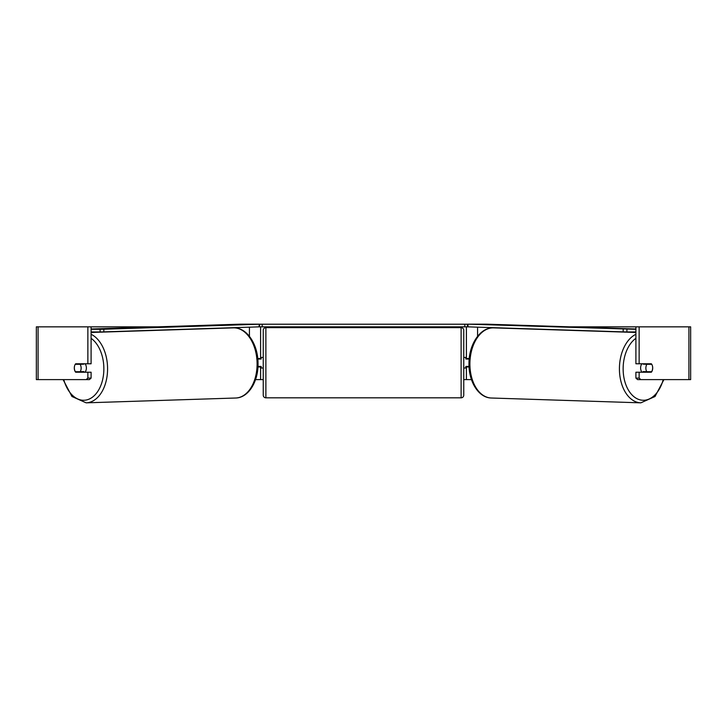 <?xml version="1.0" encoding="UTF-8"?>
<svg xmlns="http://www.w3.org/2000/svg" width="727" height="727" viewBox="0 0 727 727"><rect width="100%" height="100%" fill="white"/><g stroke="black" fill="none" stroke-linecap="round" stroke-linejoin="round"><path stroke-width="1.09" d="M257.949 366.953L260.602 366.953L260.602 366.426M255.531 379.612L260.602 379.612L260.602 366.953M259.085 326.85L259.548 326.85L259.548 324.215L467.452 324.215L467.452 326.85L464.807 326.85L464.807 324.215M260.602 359.038L260.602 326.85M260.602 358.511L257.758 358.511M469.051 366.953L466.398 366.953L466.398 366.426M471.469 379.612L466.398 379.612L466.398 366.953M467.915 326.85L467.452 326.85M466.398 359.038L466.398 326.85M466.398 358.511L469.242 358.511M642.041 372.224A5.28 3.39 -88.1 0 1 640.614 367.835A5.28 3.39 -88.1 0 1 641.914 363.782M651.755 364.309A5.28 3.39 -88.1 0 1 652.655 368.007A5.28 3.39 -88.1 0 1 651.61 371.697L646.766 371.697A5.28 3.39 -88.1 0 1 645.867 368.007A5.28 3.39 -88.1 0 1 646.903 364.309L651.728 364.309A5.28 3.39 -90 0 0 651.347 363.782L639.133 363.782L639.133 326.85L690.65 326.85L690.65 379.612L637.597 379.612L635.898 378.095L635.898 372.224L651.347 372.224A5.28 3.39 -90 0 0 652.255 365.381M643.568 363.782A5.28 3.39 -88.1 0 0 643.268 364.191L646.903 364.309M647.83 363.782A5.28 3.39 -88.1 0 1 648.111 364.191L648.429 364.209M647.893 371.697A5.28 3.39 -88.1 0 1 647.466 372.224M643.613 372.224A5.28 3.39 -88.1 0 1 643.131 371.579L646.766 371.697M643.268 364.191L648.111 364.191M74.745 365.381A5.28 3.39 -90 0 0 74.299 368.007A5.28 3.39 -90 0 0 75.653 372.224L87.867 372.224L87.867 378.095L91.102 378.095L91.102 372.224L87.867 372.224M78.498 371.697A5.28 3.39 -90 0 0 78.889 372.224M91.102 326.85L87.867 326.85L87.867 363.782L91.102 363.782L91.102 326.85L157.395 326.85M569.604 326.85L639.133 326.85M260.602 379.612L263.247 379.612M463.753 379.612L466.398 379.612M635.898 378.095L639.133 378.095L639.133 372.224M639.133 378.095L640.832 379.612M639.133 363.782L635.898 363.782L635.898 326.85M648.111 363.782A5.28 3.39 -90 0 1 648.493 364.309M648.502 371.697A5.28 3.39 -90 0 1 648.111 372.224M91.102 378.095L89.403 379.612L36.35 379.612L36.35 326.85L87.867 326.85M78.889 363.782A5.28 3.39 -90 0 0 78.507 364.309M86.168 379.612L87.867 378.095M87.867 363.782L75.653 363.782A5.28 3.39 -90 0 0 75.272 364.309L75.244 364.309A5.28 3.39 -91.9 0 0 74.345 368.007A5.28 3.39 -91.9 0 0 75.39 371.697L80.234 371.697A5.28 3.39 -91.9 0 0 81.133 368.007A5.28 3.39 -91.9 0 0 80.097 364.309L75.244 364.309M265.882 327.641A2.635 2.635 0 0 0 263.247 330.276L263.247 395.179A2.635 2.635 0 0 0 265.882 397.823L461.118 397.823A2.635 2.635 0 0 0 463.753 395.179L463.753 330.276A2.635 2.635 0 0 0 461.118 327.641L265.882 327.641L265.882 397.823M263.247 357.457L261.129 357.457L261.129 359.038L257.812 359.038M257.976 366.426L261.129 366.426L261.129 368.007L263.247 368.007M469.188 359.038L465.871 359.038L465.871 357.457L463.753 357.457M469.024 366.426L465.871 366.426L465.871 368.007L463.753 368.007M262.193 324.215L262.193 326.85L464.807 326.85M262.193 326.85L259.548 326.85M635.898 329.304L467.697 324.16L486.354 324.16L635.898 328.995M635.898 331.939L626.865 331.939L626.91 329.304M623.193 329.24L623.148 331.875L467.979 326.859L468.024 324.224M467.697 324.16L467.979 326.859M623.148 331.875L626.865 331.939M84.959 372.224A5.28 3.39 -91.9 0 0 86.386 367.835A5.28 3.39 -91.9 0 0 85.086 363.782M80.234 371.697L83.869 371.579A5.28 3.39 -91.9 0 1 83.387 372.224M79.107 371.697A5.28 3.39 -91.9 0 0 79.534 372.224M78.571 364.209L78.889 364.191A5.28 3.39 -91.9 0 1 79.17 363.782M80.097 364.309L83.732 364.191A5.28 3.39 -91.9 0 0 83.432 363.782M83.732 364.191L78.889 364.191M91.102 331.939L100.135 331.939L100.09 329.304L103.807 329.24L103.852 331.875L259.021 326.859L259.303 324.16L240.646 324.16L91.102 328.995M91.102 329.304L100.09 329.304M103.807 329.24L258.976 324.224M259.303 324.16L259.021 326.859M103.852 331.875L100.135 331.939M249.425 336.31L249.425 327.168M477.575 336.31L477.575 327.168M635.898 334.284A35.087 22.546 91.9 0 0 619.431 367.771A35.087 22.546 91.9 0 0 640.851 402.84L655.036 396.506L663.905 379.612M663.215 379.612A32.451 20.856 -88.1 0 1 639.551 399.714A32.451 20.856 -88.1 0 1 623.148 367.835A32.451 20.856 -88.1 0 1 635.898 338.328M469.915 362.937A35.087 22.546 -88.1 0 1 493.606 327.868C480.202 327.15 469.051 344.28 468.979 362.891C468.37 380.984 478.284 397.842 491.343 398.014A35.087 22.546 -88.1 0 1 469.915 362.937M688.923 379.612L688.923 326.85M38.077 379.612L38.077 326.85M461.118 397.823L461.118 327.641M91.102 334.284A35.087 22.546 88.1 0 1 107.569 367.771A35.087 22.546 88.1 0 1 86.149 402.84L71.964 396.506L63.095 379.612M63.785 379.612A32.451 20.856 -91.9 0 0 87.449 399.714A32.451 20.856 -91.9 0 0 103.852 367.835A32.451 20.856 -91.9 0 0 91.102 338.328M233.394 327.868C246.798 327.15 257.949 344.28 258.021 362.891C258.63 380.984 248.716 397.842 235.657 398.014A35.087 22.546 -91.9 0 0 257.085 362.937A35.087 22.546 -91.9 0 0 233.394 327.868L91.102 332.466M493.606 327.868L635.898 332.466M491.343 398.014L640.851 402.84M235.657 398.014L86.149 402.84"/></g></svg>
